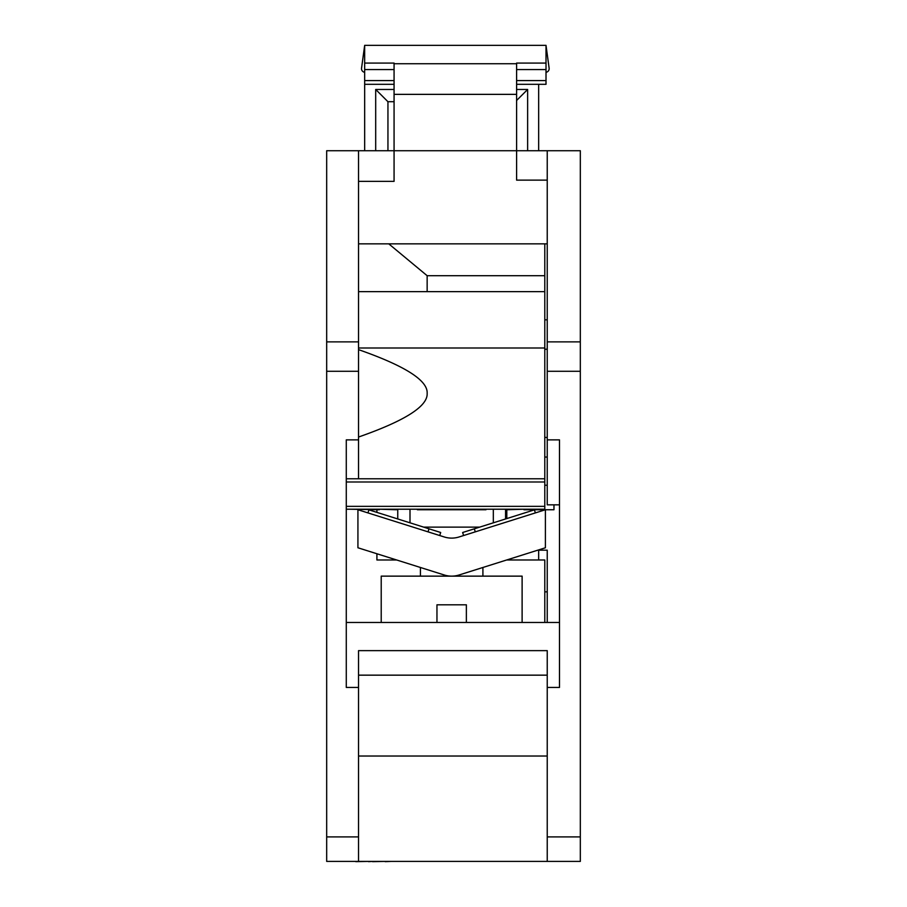 <?xml version="1.0" encoding="UTF-8"?>
<svg xmlns="http://www.w3.org/2000/svg" width="907" height="907" viewBox="0 0 907 907"><rect width="100%" height="100%" fill="white"/><g stroke="black" fill="none" stroke-linecap="round" stroke-linejoin="round"><path stroke-width="1.36" d="M358.537 348.005L544.79 348.005L544.79 509.212L346.281 509.212L346.281 622.474L559.494 622.474L559.494 504.836L547.238 504.836L547.238 439.872L559.494 439.872L559.494 687.438L547.238 687.438L547.238 861.401L580.321 861.401L580.321 836.9L547.238 836.9M547.238 341.871L580.321 341.871L580.321 150.732L547.238 150.732L547.238 439.872M538.656 550.175L538.656 559.982M523.951 509.212L506.798 509.745L506.798 518.566M547.238 457.049L544.79 457.049M547.238 622.474L547.238 550.175L537.772 550.175M547.238 591.84L544.79 591.84M580.321 341.871L580.321 836.9M580.321 371.28L547.238 371.28M547.238 687.438L547.238 650.648L358.537 650.648L358.537 687.438L346.281 687.438L346.281 439.872L358.537 439.872L358.537 478.783L544.79 478.783M547.238 150.732L516.605 150.732L516.605 180.13L547.238 180.13M544.79 348.005L544.79 243.847M346.281 478.783L358.537 478.783M544.79 622.474L544.79 559.982L506.673 559.982M376.915 553.758L376.915 559.982L396.642 559.982M376.915 509.745L376.915 512.387M547.238 861.401L326.679 861.401L326.679 150.732L394.069 150.732L394.069 63.071L364.671 63.071L364.671 45.35L361.553 68.172A3.673 3.673 0 0 0 364.671 72.311M358.537 291.635L544.79 291.635M388.774 243.847L427.152 275.705L427.152 291.635M358.537 439.872L358.537 150.732M358.537 349.637C405.078 365.906 427.945 380.475 427.152 393.332C427.945 406.2 405.078 420.769 358.537 437.038M361.553 68.172L364.671 45.35L546.014 45.35L549.12 68.172A3.673 3.673 0 0 1 546.014 72.311M516.605 84.306L546.014 84.306L546.014 45.35M546.014 63.071L516.605 63.071L516.605 94.362L394.069 94.362M364.671 63.071L364.671 69.567L394.069 69.567M394.069 80.587L364.671 80.587L364.671 150.732M364.671 80.587L364.671 69.567M358.537 181.355L394.069 181.355L394.069 150.732L516.605 150.732L516.605 94.362M358.537 243.847L547.238 243.847M358.537 756.03L547.238 756.03M358.537 861.401L358.537 687.438M358.537 675.159L547.238 675.159M326.679 836.9L358.537 836.9M326.679 371.28L358.537 371.28M326.679 341.871L358.537 341.871M508.544 861.401L527.092 861.401M503.181 861.401L471.255 861.401M429.09 861.401L398.422 861.401M349.252 861.401L355.771 861.401M368.559 861.401L355.771 861.65M372.528 861.401L368.559 861.65M385.203 861.401L372.528 861.65M391.28 861.401L385.203 861.65M505.573 509.745L505.573 518.963M397.754 518.963L397.754 509.745M538.656 150.732L538.656 84.306M527.636 150.732L527.636 89.464L516.605 89.464M394.069 89.464L375.691 89.464L375.691 150.732M387.947 150.732L387.947 101.709L375.691 89.464M387.947 101.709L394.069 101.709M527.636 89.464L516.605 100.484M544.79 485.234L547.238 485.234M506.798 509.212L485.971 509.212M417.356 509.212L396.518 509.212M485.971 509.745L417.356 509.745M396.518 509.745L379.364 509.212M349.354 509.212L379.364 509.745M523.951 509.745L553.973 509.745L553.973 504.836M357.925 509.745L444.294 536.978A24.512 24.512 0 0 0 459.033 536.978L545.402 509.745L545.402 547.771L459.033 575.004A24.512 24.512 0 0 1 444.294 575.004L357.925 547.771L357.925 509.745M463.602 535.538L462.638 532.5L534.416 509.859L535.379 512.897M439.725 535.538L440.689 532.5L368.911 509.859L367.947 512.897M479.678 527.126L423.648 527.126M420.417 576.138L420.417 567.476M381.212 622.474L381.212 576.138L522.115 576.138L522.115 622.474M436.959 622.474L436.959 604.81L466.368 604.81L466.368 622.474M544.79 506.355L346.281 506.355M544.79 481.991L346.281 481.991M394.069 63.728L516.605 63.728M516.605 69.567L546.014 69.567M546.014 80.587L516.605 80.587M427.152 275.705L544.79 275.705M475.279 531.853L474.327 528.815M428.047 531.853L429 528.815M547.238 319.82L544.79 319.82M544.79 437.446L547.238 437.446M544.79 349.229L547.238 349.229M394.069 84.306L364.671 84.306M493.317 522.817L493.317 509.745M409.998 522.817L409.998 509.745M482.909 576.138L482.909 567.476"/></g></svg>
